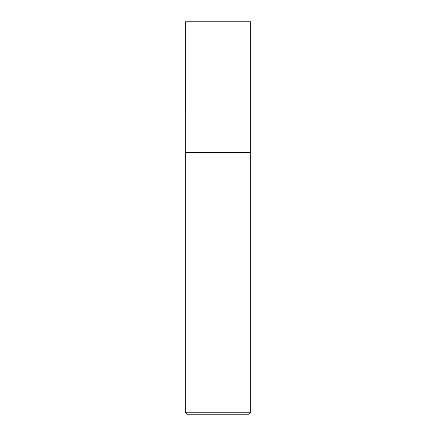 <?xml version="1.0" encoding="UTF-8"?>
<svg xmlns="http://www.w3.org/2000/svg" width="436" height="436" viewBox="0 0 436 436"><rect width="100%" height="100%" fill="white"/><g stroke="black" fill="none" stroke-linecap="round" stroke-linejoin="round"><path stroke-width="0.65" d="M185.333 152.6L250.667 152.6L250.667 21.8L185.333 21.8L185.3 152.785L250.667 152.6M250.7 412.238L248.738 414.2L187.262 414.2L185.3 412.238L250.7 412.238L250.7 152.785M185.3 412.238L185.3 152.785"/></g></svg>

